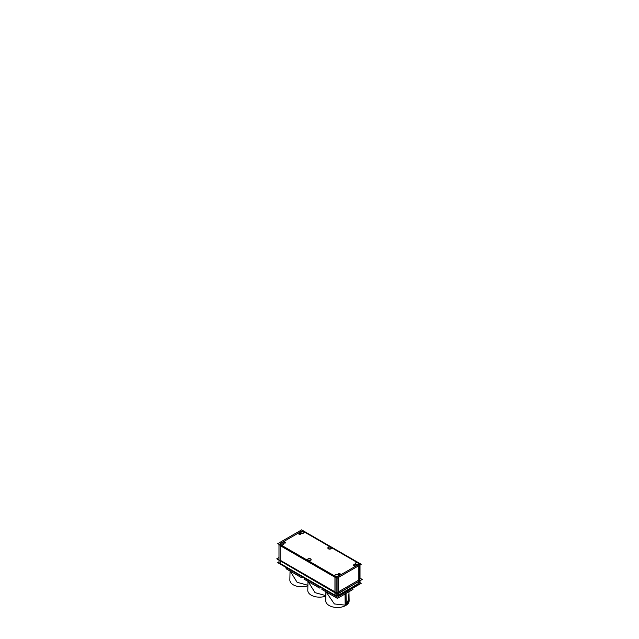 <?xml version="1.0" encoding="UTF-8"?>
<svg xmlns="http://www.w3.org/2000/svg" width="639" height="639" viewBox="0 0 639 639"><rect width="100%" height="100%" fill="white"/><g stroke="black" fill="none" stroke-linecap="round" stroke-linejoin="round"><path stroke-width="0.96" d="M283.892 542.527A0.919 0.535 180 0 1 285.729 542.527M285.729 542.567A0.919 0.535 180 0 1 283.884 542.567M338.327 573.95A0.919 0.535 180 0 1 340.164 573.95M340.172 573.998A0.919 0.535 180 0 1 338.327 573.998M353.271 565.323A0.919 0.535 180 0 1 355.108 565.323M355.116 565.363A0.919 0.535 180 0 1 353.271 565.363M298.836 533.9A0.919 0.535 180 0 1 300.673 533.9M300.673 533.94A0.919 0.535 180 0 1 298.828 533.94M300.618 532.359A1.757 1.014 -0 0 0 301.704 533.293A1.757 1.014 -0 0 0 303.629 533.078A1.757 1.014 -0 0 0 304.14 532.359M304.124 532.231A1.757 1.014 -0 0 0 302.95 531.392A1.757 1.014 -0 0 0 301.137 531.64A1.757 1.014 -0 0 0 300.634 532.231M280.305 544.085A1.757 1.014 -0 0 0 281.392 545.027A1.757 1.014 -0 0 0 283.309 544.803A1.757 1.014 -0 0 0 283.828 544.085M283.812 543.957A1.757 1.014 -0 0 0 282.638 543.126A1.757 1.014 -0 0 0 280.817 543.366A1.757 1.014 -0 0 0 280.313 543.957M307.575 559.836A1.757 1.014 -0 0 0 308.661 560.77A1.757 1.014 -0 0 0 310.586 560.555A1.757 1.014 -0 0 0 311.097 559.836M311.081 559.708A1.757 1.014 -0 0 0 309.907 558.869A1.757 1.014 -0 0 0 308.094 559.117A1.757 1.014 -0 0 0 307.591 559.708M334.86 575.579A1.757 1.014 -0 0 0 335.946 576.522A1.757 1.014 -0 0 0 337.863 576.298A1.757 1.014 -0 0 0 338.382 575.579M338.366 575.451A1.757 1.014 -0 0 0 337.192 574.621A1.757 1.014 -0 0 0 335.371 574.86A1.757 1.014 -0 0 0 334.876 575.451M355.172 563.854A1.757 1.014 -0 0 0 356.258 564.788A1.757 1.014 -0 0 0 358.183 564.572A1.757 1.014 -0 0 0 358.695 563.854M358.687 563.726A1.757 1.014 -0 0 0 357.505 562.887A1.757 1.014 -0 0 0 355.691 563.135A1.757 1.014 -0 0 0 355.188 563.726M327.895 548.102A1.757 1.014 -0 0 0 328.981 549.037A1.757 1.014 -0 0 0 330.898 548.821A1.757 1.014 -0 0 0 331.417 548.102M331.401 547.974A1.757 1.014 -0 0 0 330.227 547.136A1.757 1.014 -0 0 0 328.406 547.383A1.757 1.014 -0 0 0 327.911 547.974M335.028 591.89L280.074 560.171L280.074 545.562L335.028 577.281L335.028 591.89L280.074 560.171L280.074 545.562L335.028 577.281L335.028 591.89M337.935 592.081A2.348 1.358 180 0 1 336.122 592.249A2.348 1.358 180 0 0 337.935 592.081M358.926 580.012L338.343 591.89L338.343 577.504L338.343 591.89L358.926 580.012L358.926 565.619L358.926 580.012M359.613 564.437L359.613 579.054A2.348 1.358 180 0 1 359.334 579.685A2.348 1.358 180 0 0 359.334 578.415M348.391 594.797L348.766 601.243L345.715 605.189L334.365 603.951L325.994 591.794L334.365 603.951L345.715 605.189L349.102 598.559L348.926 590.404L349.15 600.652A11.718 6.765 0 0 1 345.18 605.812L344.996 592.68M307.894 585.26L297.111 582.297L290.138 571.09L297.111 582.297L307.894 585.26M325.826 595.612L315.035 592.649L308.07 581.442L315.035 592.649L325.826 595.612M361.235 564.285L301.624 529.875L277.765 543.653L337.376 578.063L361.235 564.285M278.979 545.011L279.123 544.436M360.021 564.98L360.021 579.022M279.451 544.628A2.348 1.358 0 0 0 280.154 545.315L280.154 560.507M278.979 559.828L278.979 544.636L336.122 577.624L336.122 592.816M336.138 577.352A2.348 1.358 0 0 1 334.948 576.945L334.948 592.113M338.422 577.456L338.422 592.137M359.334 564.868L359.334 580.06M337.935 577.225L337.935 592.417M358.846 565.667L358.846 580.316M278.979 557.543L276.775 558.813L337.376 593.799L362.225 579.445L360.021 578.175M361.922 579.621L337.368 594.15L277.078 558.989M338.422 595.236L338.422 593.543M337.927 595.476A2.348 1.358 180 0 1 336.122 595.644M334.948 595.236L334.948 592.752M359.869 582.52L361.235 583.303L337.368 597.082L277.765 562.671L278.979 561.969M359.613 581.714L360.013 581.945L359.493 582.888M337.935 595.34L337.576 595.764M359.326 582.984L337.791 595.74M359.334 581.466L359.334 583.167L337.935 595.524L337.935 593.823M338.207 595.508L358.783 583.623L359.613 581.306L359.613 582.448A2.348 1.358 180 0 1 359.334 583.08M358.846 583.447L358.846 581.754M360.021 582.121L360.021 581.075M280.154 563.606L280.154 561.114M336.122 592.784L336.122 595.915L278.979 562.927L278.979 559.796M278.987 562.743L336.266 596.139M346.011 592.089L346.218 605.213A11.718 6.765 0 0 1 333.223 607.05A11.718 6.765 0 0 1 325.714 600.652L325.93 590.476M351.801 588.751L352.968 589.43L337.432 598.4L321.896 589.43L323.007 588.783M290.074 569.772L289.858 579.948A11.718 6.765 0 0 0 295.881 585.947A11.718 6.765 0 0 0 307.886 585.731M287.143 568.087L286.032 568.726L301.576 577.696L302.686 577.057M308.006 580.124L307.79 590.3A11.718 6.765 0 0 0 313.813 596.299A11.718 6.765 0 0 0 325.81 596.083M305.075 578.439L303.964 579.078L319.5 588.048L320.61 587.409M285.377 542.902A0.919 0.535 0 0 0 284.083 542.152M284.243 542.064A0.919 0.535 0 0 0 285.537 542.815M339.82 574.325A0.919 0.535 0 0 0 338.518 573.574M338.678 573.487A0.919 0.535 0 0 0 339.972 574.237M354.757 565.699A0.919 0.535 0 0 0 353.463 564.948M353.623 564.86A0.919 0.535 0 0 0 354.917 565.611M300.322 534.268A0.919 0.535 0 0 0 299.028 533.525M299.18 533.437A0.919 0.535 0 0 0 300.482 534.18M301.057 531.432A1.757 1.014 180 0 1 303.006 531.153A1.757 1.014 180 0 1 304.14 532.103A1.757 1.014 180 0 1 303.549 532.862M303.701 532.774A1.757 1.014 180 0 1 301.76 533.054A1.757 1.014 180 0 1 300.618 532.103A1.757 1.014 180 0 1 301.217 531.336M280.745 543.158A1.757 1.014 180 0 1 282.686 542.878A1.757 1.014 180 0 1 283.828 543.829A1.757 1.014 180 0 1 283.229 544.596M283.389 544.508A1.757 1.014 180 0 1 281.44 544.787A1.757 1.014 180 0 1 280.305 543.829A1.757 1.014 180 0 1 280.896 543.07M308.014 558.901A1.757 1.014 180 0 1 309.963 558.63A1.757 1.014 180 0 1 311.097 559.58A1.757 1.014 180 0 1 310.506 560.339M310.658 560.251A1.757 1.014 180 0 1 308.717 560.531A1.757 1.014 180 0 1 307.575 559.58A1.757 1.014 180 0 1 308.174 558.813M335.299 574.653A1.757 1.014 180 0 1 337.24 574.373A1.757 1.014 180 0 1 338.382 575.324A1.757 1.014 180 0 1 337.783 576.09M337.943 575.995A1.757 1.014 180 0 1 335.994 576.274A1.757 1.014 180 0 1 334.86 575.324A1.757 1.014 180 0 1 335.451 574.565M355.611 562.919A1.757 1.014 180 0 1 357.56 562.647A1.757 1.014 180 0 1 358.695 563.598A1.757 1.014 180 0 1 358.104 564.357M358.255 564.269A1.757 1.014 180 0 1 356.314 564.549A1.757 1.014 180 0 1 355.172 563.598A1.757 1.014 180 0 1 355.771 562.831M328.334 547.176A1.757 1.014 180 0 1 330.275 546.896A1.757 1.014 180 0 1 331.417 547.847A1.757 1.014 180 0 1 330.818 548.605M330.978 548.518A1.757 1.014 180 0 1 329.029 548.797A1.757 1.014 180 0 1 327.895 547.847A1.757 1.014 180 0 1 328.486 547.08M357.433 562.616L331.345 547.559M330.147 546.872L304.068 531.816M358.447 564.572A1.669 0.966 -0 0 0 358.639 563.342A1.669 0.966 -0 0 1 358.447 564.572L337.871 576.45L358.447 564.572M335.507 576.45A1.669 0.966 -0 0 0 337.871 576.45A1.669 0.966 -0 0 1 335.507 576.45L280.553 544.732L335.507 576.45M280.441 543.438A1.669 0.966 -0 0 0 280.553 544.732A1.669 0.966 -0 0 1 280.441 543.438L280.146 543.605M300.769 531.696L281.36 542.902M284.155 542.191A0.919 0.535 180 0 1 285.465 542.95A0.919 0.535 180 0 1 284.155 542.191M338.598 573.622A0.919 0.535 180 0 1 339.9 574.373A0.919 0.535 180 0 1 338.598 573.622M353.535 564.988A0.919 0.535 180 0 1 354.845 565.747A0.919 0.535 180 0 1 353.535 564.988M299.1 533.565A0.919 0.535 180 0 1 300.402 534.316A0.919 0.535 180 0 1 299.1 533.565M303.629 533.078A1.757 1.014 -0 0 0 303.629 531.64A1.757 1.014 -0 0 0 301.137 531.64A1.757 1.014 -0 0 0 301.137 533.078A1.757 1.014 -0 0 0 303.629 533.078M283.309 544.803A1.757 1.014 -0 0 0 283.309 543.366A1.757 1.014 -0 0 0 280.817 543.366A1.757 1.014 -0 0 0 280.817 544.803A1.757 1.014 -0 0 0 283.309 544.803M310.586 560.555A1.757 1.014 -0 0 0 310.586 559.117A1.757 1.014 -0 0 0 308.094 559.117A1.757 1.014 -0 0 0 308.094 560.555A1.757 1.014 -0 0 0 310.586 560.555M337.863 576.298A1.757 1.014 -0 0 0 337.863 574.86A1.757 1.014 -0 0 0 335.371 574.86A1.757 1.014 -0 0 0 335.371 576.298A1.757 1.014 -0 0 0 337.863 576.298M358.183 564.572A1.757 1.014 -0 0 0 358.183 563.135A1.757 1.014 -0 0 0 355.691 563.135A1.757 1.014 -0 0 0 355.691 564.572A1.757 1.014 -0 0 0 358.183 564.572M330.898 548.821A1.757 1.014 -0 0 0 330.898 547.383A1.757 1.014 -0 0 0 328.406 547.383A1.757 1.014 -0 0 0 328.406 548.821A1.757 1.014 -0 0 0 330.898 548.821M336.17 577.648A2.348 1.358 -0 0 0 336.705 577.68A2.348 1.358 -0 0 1 336.17 577.648M337.927 595.388A2.348 1.358 180 0 1 336.122 595.556A2.348 1.358 180 0 0 337.927 595.388M335.02 592.792L335.02 595.197L280.074 563.47L335.02 595.197L335.02 592.792L335.02 595.284M280.082 563.566L280.074 561.074M358.926 583.311L338.343 595.197L338.343 593.591L338.343 595.197L358.926 583.311L358.926 581.706L358.926 583.311M359.469 581.889A2.348 1.358 180 0 1 359.334 582.992A2.348 1.358 180 0 0 359.613 582.353M335.163 595.508L280.217 563.782M345.523 592.377L345.715 605.189M279.459 544.101L336.601 577.089M337.456 576.69L358.854 564.333M359.541 563.838L358.623 563.31M302.878 531.129L302.399 530.849M280.074 545.267L280.074 560.459M335.028 576.993L335.028 592.185M336.601 596.107L336.13 595.836L337.871 595.66L336.122 595.836M359.613 565.219L359.613 579.341"/></g></svg>

